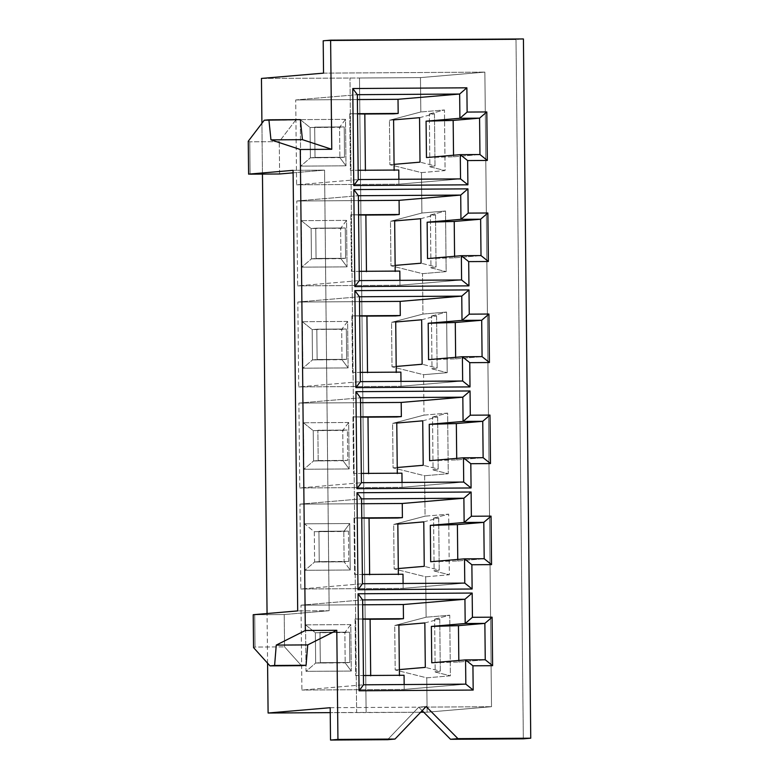 <?xml version="1.0" encoding="UTF-8"?>
<svg xmlns="http://www.w3.org/2000/svg" width="779" height="779" viewBox="0 0 779 779"><rect width="100%" height="100%" fill="white"/><g stroke="black" fill="none" stroke-linecap="round" stroke-linejoin="round"><path stroke-width="0.58" stroke-dasharray="3.9 2.92" d="M523.332 738.833L516.01 39.583L523.42 38.95L516.01 39.583L323.197 40.8L516.01 39.583L523.332 738.833M427.116 712.201L423.737 712.22L427.116 712.201L426.756 677.837L427.116 712.201L491.52 706.699L427.116 712.201M420.66 712.24L366.12 712.581L359.479 78.007L420.465 77.618L420.826 111.972L389.432 120.258L389.899 164.72L421.458 172.607L421.887 213.027L390.493 221.304L390.961 265.766L422.52 273.653L422.948 314.073L391.545 322.35L392.012 366.812L423.581 374.699L424 415.119L392.606 423.396L393.074 467.858L424.633 475.745L425.061 516.165L393.668 524.452L394.135 568.913L425.694 576.791L426.123 617.211L394.729 625.498L395.187 669.959L426.756 677.837L450.379 675.821L449.746 615.196L426.123 617.211L425.694 576.791L449.327 574.775L448.694 514.15L425.061 516.165L424.633 475.745L448.266 473.729L447.633 413.104L424 415.119L423.581 374.699L447.204 372.683L446.571 312.048L422.948 314.073L422.52 273.653L446.153 271.637L445.52 211.002L421.887 213.027L421.458 172.607L445.091 170.582L444.458 109.956L420.826 111.972L420.465 77.618L484.869 72.116L491.52 706.699L484.869 72.116L420.465 77.618L359.479 78.007L366.12 712.581L330.238 712.629L356.636 712.464L349.985 77.881L356.636 712.464L420.66 712.24M267.577 663.202L267.061 613.521L267.577 663.202M262.455 174.087L261.919 123.286L262.455 174.087M261.452 78.436L359.479 78.007L261.452 78.436M350.793 624.583L305.543 624.865L306.03 671.342L351.28 671.06L350.793 624.583L344.863 632.558L349.498 632.159L319.984 632.344L320.305 662.656L349.81 662.471L315.67 663.056L320.305 662.656L315.67 663.056L315.349 632.743L344.863 632.558L345.185 662.871L349.81 662.471L349.498 632.159L315.349 632.743L305.543 624.865L350.793 624.583L351.28 671.06L345.185 662.871L344.863 632.558L350.793 624.583M349.742 523.527L304.482 523.819L304.969 570.296L350.229 570.014L349.742 523.527L343.802 531.502L348.437 531.112L318.923 531.297L319.244 561.61L344.123 561.825L314.609 562.01L319.244 561.61L314.609 562.01L314.297 531.697L343.802 531.502L344.123 561.825L348.758 561.425L348.437 531.112L314.297 531.697L304.482 523.819L349.742 523.527L350.229 570.014L344.123 561.825L343.802 531.502L349.742 523.527M348.68 422.481L303.43 422.773L303.917 469.25L349.167 468.968L348.68 422.481L342.75 430.456L347.376 430.066L317.871 430.251L318.183 460.564L347.697 460.379L313.557 460.964L318.183 460.564L313.557 460.964L313.236 430.641L342.75 430.456L343.062 460.769L347.697 460.379L347.376 430.066L313.236 430.641L303.43 422.773L348.68 422.481L349.167 468.968L343.062 460.769L342.75 430.456L348.68 422.481M347.619 321.435L302.369 321.717L302.856 368.204L348.106 367.922L347.619 321.435L341.689 329.41L346.324 329.011L316.81 329.205L317.131 359.518L346.636 359.333L312.496 359.908L317.131 359.518L312.496 359.908L312.175 329.595L316.81 329.205L341.689 329.41L342.01 359.723L346.636 359.333L346.324 329.011L312.175 329.595L302.369 321.717L347.619 321.435L348.106 367.922L342.01 359.723L341.689 329.41L347.619 321.435M346.558 220.389L301.307 220.671L301.794 267.158L347.044 266.866L346.558 220.389L340.627 228.364L345.263 227.965L315.748 228.15L316.07 258.472L345.584 258.277L311.434 258.862L316.07 258.472L311.434 258.862L311.123 228.549L315.748 228.15L340.627 228.364L340.949 258.677L345.584 258.277L345.263 227.965L311.123 228.549L301.307 220.671L346.558 220.389L347.044 266.866L340.949 258.677L340.627 228.364L346.558 220.389M345.506 119.343L300.256 119.625L300.743 166.112L345.993 165.82L345.506 119.343L339.576 127.318L344.201 126.919L314.697 127.104L315.008 157.416L344.522 157.231L310.383 157.816L315.008 157.416L310.383 157.816L310.061 127.503L339.576 127.318L339.887 157.631L344.522 157.231L344.201 126.919L310.061 127.503L300.256 119.625L345.506 119.343L345.993 165.82L339.887 157.631L339.576 127.318L345.506 119.343M323.538 73.138L484.869 72.116L323.538 73.138M310.061 127.503L310.383 157.816L300.743 166.112L300.256 119.625L310.061 127.503M310.383 157.816L339.887 157.631L345.993 165.82L300.743 166.112L310.383 157.816M429.346 113.948L444.458 109.956L445.091 170.582L429.891 166.784L429.346 113.948L429.891 166.784L435.003 165.888L434.458 113.753L429.346 113.948L434.458 113.753L435.003 165.888L420.017 162.149L435.003 165.888L429.891 166.784L445.091 170.582L421.458 172.607L389.899 164.72L389.432 120.258L393.599 119.898L389.432 120.258L420.826 111.972L444.458 109.956L429.346 113.948M394.067 164.359L389.899 164.72L394.067 164.359M419.55 117.687L434.458 113.753L419.55 117.687M295.718 99.946L357.395 99.556L295.718 99.946L357.337 94.678L295.718 99.946L296.604 184.818L358.233 179.56L296.604 184.818L295.718 99.946M398.916 184.175L460.535 178.907L398.916 184.175L296.604 184.818L398.916 184.175L398.867 179.297L398.916 184.175M394.125 170.056L350.365 170.338L349.771 113.744L357.542 113.695L349.771 113.744L350.365 170.338L394.125 170.056M344.522 157.231L315.008 157.416L314.697 127.104L344.201 126.919L344.522 157.231M453.544 156.793L479.961 154.534L453.544 156.793L426.464 157.553L453.544 156.793L453.534 155.235L453.544 156.793M357.542 113.89L349.771 113.744L357.542 113.89M311.123 228.549L311.434 258.862L301.794 267.158L301.307 220.671L311.123 228.549M311.434 258.862L340.949 258.677L347.044 266.866L301.794 267.158L311.434 258.862M430.397 214.994L445.52 211.002L446.153 271.637L430.953 267.84L430.397 214.994L430.953 267.84L436.065 266.934L435.519 214.8L430.397 214.994L435.519 214.8L436.065 266.934L421.069 263.195L436.065 266.934L430.953 267.84L446.153 271.637L422.52 273.653L390.961 265.766L390.493 221.304L394.661 220.944L390.493 221.304L421.887 213.027L445.52 211.002L430.397 214.994M395.128 265.405L390.961 265.766L395.128 265.405M420.611 218.733L435.519 214.8L420.611 218.733M296.78 200.992L358.447 200.602L296.78 200.992L358.398 195.724L296.78 200.992L297.666 285.874L359.285 280.606L297.666 285.874L296.78 200.992M399.968 285.221L461.596 279.963L399.968 285.221L297.666 285.874L399.968 285.221L399.919 280.352L399.968 285.221M395.187 271.102L351.426 271.384L350.832 214.8L358.593 214.751L350.832 214.8L351.426 271.384L395.187 271.102M345.584 258.277L316.07 258.472L315.748 228.15L345.263 227.965L345.584 258.277M454.605 257.839L481.013 255.58L454.605 257.839L427.515 258.599L454.605 257.839L454.585 256.281L454.605 257.839M358.603 214.936L350.832 214.8L358.603 214.936M312.175 329.595L312.496 359.908L302.856 368.204L302.369 321.717L312.175 329.595M312.496 359.908L342.01 359.723L348.106 367.922L302.856 368.204L312.496 359.908M431.459 316.04L446.571 312.048L447.204 372.683L432.014 368.886L431.459 316.04L432.014 368.886L437.126 367.99L436.581 315.846L431.459 316.04L436.581 315.846L437.126 367.99L422.13 364.241L437.126 367.99L432.014 368.886L447.204 372.683L423.581 374.699L392.012 366.812L391.545 322.35L395.722 322L391.545 322.35L422.948 314.073L446.571 312.048L431.459 316.04M396.19 366.461L392.012 366.812L396.19 366.461M421.663 319.779L436.581 315.846L421.663 319.779M297.831 302.038L359.508 301.648L297.831 302.038L359.46 296.77L297.831 302.038L298.727 386.92L360.346 381.652L298.727 386.92L297.831 302.038M401.029 386.267L462.658 381.009L401.029 386.267L298.727 386.92L401.029 386.267L400.981 381.398L401.029 386.267M396.248 372.158L352.478 372.43L351.894 315.846L359.655 315.797L351.894 315.846L352.478 372.43L396.248 372.158M346.636 359.333L317.131 359.518L316.81 329.205L346.324 329.011L346.636 359.333M455.666 358.885L482.074 356.636L455.666 358.885L428.577 359.645L455.666 358.885L455.647 357.337L455.666 358.885M359.655 315.982L351.894 315.846L359.655 315.982M313.236 430.641L313.557 460.964L303.917 469.25L303.43 422.773L313.236 430.641M313.557 460.964L343.062 460.769L349.167 468.968L303.917 469.25L313.557 460.964M432.52 417.086L447.633 413.104L448.266 473.729L433.066 469.932L432.52 417.086L433.066 469.932L438.188 469.036L437.632 416.892L432.52 417.086L437.632 416.892L438.188 469.036L423.192 465.287L438.188 469.036L433.066 469.932L448.266 473.729L424.633 475.745L393.074 467.858L392.606 423.396L396.774 423.046L392.606 423.396L424 415.119L447.633 413.104L432.52 417.086M397.241 467.507L393.074 467.858L397.241 467.507M422.724 420.826L437.632 416.892L422.724 420.826M298.893 403.084L360.57 402.694L298.893 403.084L360.511 397.816L298.893 403.084L299.779 487.966L361.407 482.698L299.779 487.966L298.893 403.084M402.091 487.323L463.709 482.055L402.091 487.323L299.779 487.966L402.091 487.323L402.042 482.444L402.091 487.323M397.3 473.204L353.539 473.476L352.945 416.892L360.716 416.843L352.945 416.892L353.539 473.476L397.3 473.204M318.183 460.564L317.871 430.251L347.376 430.066L347.697 460.379L318.183 460.564M456.718 459.931L483.136 457.682L456.718 459.931L429.638 460.691L456.718 459.931L456.708 458.383L456.718 459.931M360.716 417.028L352.945 416.892L360.716 417.028M314.297 531.697L314.609 562.01L304.969 570.296L304.482 523.819L314.297 531.697M314.609 562.01L344.123 561.825L350.229 570.014L304.969 570.296L314.609 562.01M433.572 518.132L448.694 514.15L449.327 574.775L434.127 570.978L433.572 518.132L434.127 570.978L439.239 570.082L438.694 517.938L433.572 518.132L438.694 517.938L439.239 570.082L424.243 566.333L439.239 570.082L434.127 570.978L449.327 574.775L425.694 576.791L394.135 568.913L393.668 524.452L397.835 524.092L393.668 524.452L425.061 516.165L448.694 514.15L433.572 518.132M398.303 568.553L394.135 568.913L398.303 568.553M423.786 521.872L438.694 517.938L423.786 521.872M299.954 504.13L361.622 503.74L299.954 504.13L361.573 498.872L299.954 504.13L300.84 589.012L362.459 583.744L300.84 589.012L299.954 504.13M403.142 588.369L464.771 583.101L403.142 588.369L300.84 589.012L403.142 588.369L403.094 583.49L403.142 588.369M398.361 574.25L354.601 574.522L354.007 517.938L361.777 517.889L354.007 517.938L354.601 574.522L398.361 574.25M348.758 561.425L319.244 561.61L318.923 531.297L348.437 531.112L348.758 561.425M457.779 560.987L484.187 558.728L457.779 560.987L430.69 561.737L457.779 560.987L457.76 559.429L457.779 560.987M361.777 518.074L354.007 517.938L361.777 518.074M315.349 632.743L315.67 663.056L306.03 671.342L305.543 624.865L315.349 632.743M315.67 663.056L345.185 662.871L351.28 671.06L306.03 671.342L315.67 663.056M434.633 619.178L449.746 615.196L450.379 675.821L435.188 672.024L434.633 619.178L435.188 672.024L440.301 671.128L439.755 618.993L434.633 619.178L439.755 618.993L440.301 671.128L425.305 667.379L440.301 671.128L435.188 672.024L450.379 675.821L426.756 677.837L395.187 669.959L394.729 625.498L398.897 625.138L394.729 625.498L426.123 617.211L449.746 615.196L434.633 619.178M399.364 669.599L395.187 669.959L399.364 669.599M424.837 622.927L439.755 618.993L424.837 622.927M301.006 605.176L362.683 604.786L301.006 605.176L362.634 599.918L301.006 605.176L301.901 690.058L363.52 684.799L301.901 690.058L301.006 605.176M404.204 689.415L465.832 684.147L404.204 689.415L301.901 690.058L404.204 689.415L404.155 684.537L404.204 689.415M399.423 675.296L355.662 675.568L355.068 618.984L362.829 618.935L355.068 618.984L355.662 675.568L399.423 675.296M349.81 662.471L320.305 662.656L319.984 632.344L349.498 632.159L349.81 662.471M458.841 662.033L485.249 659.774L458.841 662.033L431.751 662.793L458.841 662.033L458.821 660.475L458.841 662.033M362.829 619.13L355.068 618.984L362.829 619.13M330.189 707.712L418.722 707.157L387.582 739.69L418.722 707.157L491.52 706.699L330.189 707.712M422.179 710.652L418.722 707.157L426.132 706.524L418.722 707.157L422.179 710.652M300.373 119.615L264.266 120.209L295.747 120.015L279.272 141.642L249.767 141.827L250.098 174.165L249.767 141.827L248.248 141.242L249.767 141.827L279.272 141.642L295.747 120.015L300.373 119.615M253.214 614.709L254.714 614.738L255.054 647.067L253.555 647.602L255.054 647.067L284.569 646.882L301.454 665.665L284.569 646.882L284.228 614.543L253.214 614.709M329.166 610.707L284.228 614.543L329.166 610.707L297.695 610.911L329.166 610.707L324.561 170.143L329.166 610.707M293.079 170.338L324.561 170.143L293.079 170.338M293.099 172.831L324.561 170.143L293.099 172.831M279.612 173.98L279.272 141.642L279.612 173.98M284.228 614.543L284.569 646.882L255.054 647.067L254.714 614.738L284.228 614.543"/><path stroke-width="1.17" d="M523.42 38.95L530.752 738.2L523.332 738.833L530.752 738.2L457.955 738.658L450.535 739.29L523.332 738.833L450.535 739.29L422.179 710.652L450.535 739.29L457.955 738.658L426.132 706.524L394.992 739.057L337.94 739.417L330.52 740.05L387.582 739.69L394.992 739.057L387.582 739.69L330.52 740.05L330.189 707.712L268.103 713.019L267.577 663.202L268.103 713.019L330.238 712.629L268.103 713.019L330.189 707.712L330.52 740.05L337.94 739.417L394.992 739.057L426.132 706.524L457.955 738.658L530.752 738.2L523.42 38.95L330.617 40.167L523.42 38.95M423.737 712.22L420.66 712.24L423.737 712.22M267.061 613.521L262.455 174.087L267.061 613.521M261.919 123.286L261.452 78.436L323.538 73.138L323.197 40.8L330.617 40.167L331.757 149.295L300.275 149.5L270.965 139.869L268.901 119.81L264.266 120.209L248.248 141.242L248.598 174.136L293.079 170.338L297.695 610.911L253.214 614.709L253.555 647.602L269.982 665.87L274.607 665.47L276.253 645.1L305.319 630.484L300.275 149.5L305.319 630.484L336.791 630.289L337.94 739.417L336.791 630.289L305.319 630.484L276.253 645.1L307.734 644.905L336.791 630.289L307.734 644.905L276.253 645.1L274.607 665.47L269.982 665.87L306.089 665.276L274.607 665.47L306.089 665.276L307.734 644.905L306.089 665.276L301.454 665.665L269.982 665.87L253.555 647.602L253.214 614.709L297.695 610.911L293.079 170.338L248.598 174.136L248.248 141.242L264.266 120.209L300.373 119.615L268.901 119.81L270.965 139.869L300.275 149.5L331.757 149.295L302.437 139.665L270.965 139.869L302.437 139.665L300.373 119.615L302.437 139.665L331.757 149.295L330.617 40.167L323.197 40.8L323.538 73.138L261.452 78.436L261.919 123.286M393.599 119.898L394.067 164.359L420.017 162.149L419.55 117.687L393.599 119.898L419.55 117.687L420.017 162.149L394.067 164.359L394.135 170.426L393.599 119.898M357.395 99.556L398.02 99.293L459.649 94.035L357.337 94.678L358.233 179.56L460.535 178.907L460.282 154.661L426.464 157.553L426.074 121.173L459.902 118.281L459.649 94.035L398.02 99.293L398.176 113.442L393.541 113.841L398.176 113.442L398.02 99.293L357.395 99.556M398.77 170.026L398.867 179.297L398.77 170.026L358.136 170.289L398.77 170.026M357.542 113.695L398.176 113.442L357.542 113.695M426.074 121.173L453.164 120.414L479.572 118.155L459.902 118.281L426.074 121.173L426.464 157.553L460.282 154.661L479.961 154.534L479.572 118.155L453.164 120.414L453.534 155.235L453.164 120.414L426.074 121.173M365.409 170.611L364.815 114.016L357.542 113.89L393.541 113.841L364.815 114.016L365.409 170.611M357.337 94.678L459.649 94.035L466.874 87.813L352.76 88.533L357.337 94.678L352.76 88.533L353.783 185.538L358.233 179.56L357.337 94.678M358.233 179.56L353.783 185.538L467.897 184.818L460.535 178.907L358.233 179.56M459.649 94.035L459.902 118.281L467.127 112.069L466.874 87.813L459.649 94.035M460.282 154.661L460.535 178.907L467.897 184.818L467.634 160.571L460.282 154.661L467.634 160.571L487.313 160.445L486.807 111.942L479.572 118.155L479.961 154.534L487.313 160.445L479.961 154.534L460.282 154.661M459.902 118.281L479.572 118.155L486.807 111.942L467.127 112.069L459.902 118.281M394.661 220.944L395.128 265.405L421.069 263.195L420.611 218.733L394.661 220.944L420.611 218.733L421.069 263.195L395.128 265.405L395.187 271.472L394.661 220.944M358.447 200.602L399.082 200.339L460.71 195.081L358.398 195.724L359.285 280.606L461.596 279.963L461.343 255.707L427.515 258.599L427.135 222.219L460.964 219.327L460.71 195.081L399.082 200.339L399.228 214.488L394.602 214.887L399.228 214.488L399.082 200.339L358.447 200.602M399.822 271.073L399.919 280.352L399.822 271.073L359.187 271.335L399.822 271.073M358.593 214.751L399.228 214.488L358.593 214.751M427.135 222.219L454.225 221.46L480.633 219.211L460.964 219.327L427.135 222.219L427.515 258.599L461.343 255.707L481.013 255.58L480.633 219.211L454.225 221.46L454.585 256.281L454.225 221.46L427.135 222.219M366.461 271.657L365.877 215.062L358.603 214.936L394.602 214.887L365.877 215.062L366.461 271.657M358.398 195.724L460.71 195.081L467.936 188.859L353.822 189.579L358.398 195.724L353.822 189.579L354.834 286.584L359.285 280.606L358.398 195.724M359.285 280.606L354.834 286.584L468.948 285.864L461.596 279.963L359.285 280.606M460.71 195.081L460.964 219.327L468.189 213.115L467.936 188.859L460.71 195.081M461.343 255.707L461.596 279.963L468.948 285.864L468.695 261.617L461.343 255.707L468.695 261.617L488.375 261.491L487.858 212.988L480.633 219.211L481.013 255.58L488.375 261.491L481.013 255.58L461.343 255.707M460.964 219.327L480.633 219.211L487.858 212.988L468.189 213.115L460.964 219.327M395.722 322L396.19 366.461L422.13 364.241L421.663 319.779L395.722 322L421.663 319.779L422.13 364.241L396.19 366.461L396.248 372.518L395.722 322M359.508 301.648L400.143 301.395L461.762 296.127L359.46 296.77L360.346 381.652L462.658 381.009L462.395 356.753L428.577 359.645L428.197 323.266L462.015 320.383L461.762 296.127L400.143 301.395L400.289 315.534L395.654 315.933L400.289 315.534L400.143 301.395L359.508 301.648M400.883 372.128L400.981 381.398L400.883 372.128L360.249 372.381L400.883 372.128M359.655 315.797L400.289 315.534L359.655 315.797M428.197 323.266L455.287 322.506L481.695 320.257L462.015 320.383L428.197 323.266L428.577 359.645L462.395 356.753L482.074 356.636L481.695 320.257L455.287 322.506L455.647 357.337L455.287 322.506L428.197 323.266M367.522 372.703L366.928 316.118L359.655 315.982L395.654 315.933L366.928 316.118L367.522 372.703M359.46 296.77L461.762 296.127L468.997 289.905L354.883 290.625L359.46 296.77L354.883 290.625L355.896 387.63L360.346 381.652L359.46 296.77M360.346 381.652L355.896 387.63L470.01 386.91L462.658 381.009L360.346 381.652M461.762 296.127L462.015 320.383L469.25 314.161L468.997 289.905L461.762 296.127M462.395 356.753L462.658 381.009L470.01 386.91L469.756 362.663L462.395 356.753L469.756 362.663L489.426 362.537L488.92 314.034L481.695 320.257L482.074 356.636L489.426 362.537L482.074 356.636L462.395 356.753M462.015 320.383L481.695 320.257L488.92 314.034L469.25 314.161L462.015 320.383M396.774 423.046L397.241 467.507L423.192 465.287L422.724 420.826L396.774 423.046L422.724 420.826L423.192 465.287L397.241 467.507L397.309 473.564L396.774 423.046M360.57 402.694L401.195 402.441L462.823 397.173L360.511 397.816L361.407 482.698L463.709 482.055L463.456 457.799L429.638 460.691L429.248 424.312L463.077 421.429L462.823 397.173L401.195 402.441L401.351 416.59L396.715 416.979L401.351 416.59L401.195 402.441L360.57 402.694M401.945 473.174L402.042 482.444L401.945 473.174L361.31 473.428L401.945 473.174M360.716 416.843L401.351 416.59L360.716 416.843M429.248 424.312L456.338 423.562L482.746 421.303L463.077 421.429L429.248 424.312L429.638 460.691L463.456 457.799L483.136 457.682L482.746 421.303L456.338 423.562L456.708 458.383L456.338 423.562L429.248 424.312M368.584 473.749L367.99 417.164L360.716 417.028L396.715 416.979L367.99 417.164L368.584 473.749M360.511 397.816L462.823 397.173L470.049 390.961L355.935 391.671L360.511 397.816L355.935 391.671L356.957 488.686L361.407 482.698L360.511 397.816M361.407 482.698L356.957 488.686L471.071 487.966L463.709 482.055L361.407 482.698M462.823 397.173L463.077 421.429L470.302 415.207L470.049 390.961L462.823 397.173M463.456 457.799L463.709 482.055L471.071 487.966L470.818 463.709L463.456 457.799L470.818 463.709L490.488 463.583L489.981 415.08L482.746 421.303L483.136 457.682L490.488 463.583L483.136 457.682L463.456 457.799M463.077 421.429L482.746 421.303L489.981 415.08L470.302 415.207L463.077 421.429M397.835 524.092L398.303 568.553L424.243 566.333L423.786 521.872L397.835 524.092L423.786 521.872L424.243 566.333L398.303 568.553L398.361 574.62L397.835 524.092M361.622 503.74L402.256 503.487L463.885 498.219L361.573 498.872L362.459 583.744L464.771 583.101L464.518 558.855L430.69 561.737L430.31 525.367L464.138 522.475L463.885 498.219L402.256 503.487L402.402 517.636L397.777 518.025L402.402 517.636L402.256 503.487L361.622 503.74M402.996 574.22L403.094 583.49L402.996 574.22L362.362 574.474L402.996 574.22M361.777 517.889L402.402 517.636L361.777 517.889M430.31 525.367L457.4 524.608L483.808 522.349L464.138 522.475L430.31 525.367L430.69 561.737L464.518 558.855L484.187 558.728L483.808 522.349L457.4 524.608L457.76 559.429L457.4 524.608L430.31 525.367M369.636 574.795L369.051 518.21L361.777 518.074L397.777 518.025L369.051 518.21L369.636 574.795M361.573 498.872L463.885 498.219L471.11 492.007L356.996 492.727L361.573 498.872L356.996 492.727L358.009 589.732L362.459 583.744L361.573 498.872M362.459 583.744L358.009 589.732L472.123 589.012L464.771 583.101L362.459 583.744M463.885 498.219L464.138 522.475L471.363 516.253L471.11 492.007L463.885 498.219M464.518 558.855L464.771 583.101L472.123 589.012L471.87 564.756L464.518 558.855L471.87 564.756L491.549 564.629L491.043 516.126L483.808 522.349L484.187 558.728L491.549 564.629L484.187 558.728L464.518 558.855M464.138 522.475L483.808 522.349L491.043 516.126L471.363 516.253L464.138 522.475M398.897 625.138L399.364 669.599L425.305 667.379L424.837 622.927L398.897 625.138L424.837 622.927L425.305 667.379L399.364 669.599L399.423 675.666L398.897 625.138M362.683 604.786L403.318 604.533L464.936 599.265L362.634 599.918L363.52 684.799L465.832 684.147L465.569 659.901L431.751 662.793L431.371 626.413L465.19 623.521L464.936 599.265L403.318 604.533L403.464 618.682L398.829 619.081L403.464 618.682L403.318 604.533L362.683 604.786M404.058 675.266L404.155 684.537L404.058 675.266L363.423 675.52L404.058 675.266M362.829 618.935L403.464 618.682L362.829 618.935M431.371 626.413L458.461 625.654L484.869 623.395L465.19 623.521L431.371 626.413L431.751 662.793L465.569 659.901L485.249 659.774L484.869 623.395L458.461 625.654L458.821 660.475L458.461 625.654L431.371 626.413M370.697 675.841L370.103 619.256L362.829 619.13L398.829 619.081L370.103 619.256L370.697 675.841M362.634 599.918L464.936 599.265L472.171 593.053L358.058 593.773L362.634 599.918L358.058 593.773L359.07 690.778L363.52 684.799L362.634 599.918M363.52 684.799L359.07 690.778L473.184 690.058L465.832 684.147L363.52 684.799M464.936 599.265L465.19 623.521L472.425 617.299L472.171 593.053L464.936 599.265M465.569 659.901L465.832 684.147L473.184 690.058L472.931 665.802L465.569 659.901L472.931 665.802L492.601 665.685L492.094 617.182L484.869 623.395L485.249 659.774L492.601 665.685L485.249 659.774L465.569 659.901M465.19 623.521L484.869 623.395L492.094 617.182L472.425 617.299L465.19 623.521M250.098 174.165L279.612 173.98L293.099 172.831L279.612 173.98L250.098 174.165M358.058 593.773L472.171 593.053L472.425 617.299L492.094 617.182L492.601 665.685L472.931 665.802L473.184 690.058L359.07 690.778L358.058 593.773M356.996 492.727L471.11 492.007L471.363 516.253L491.043 516.126L491.549 564.629L471.87 564.756L472.123 589.012L358.009 589.732L356.996 492.727M355.935 391.671L470.049 390.961L470.302 415.207L489.981 415.08L490.488 463.583L470.818 463.709L471.071 487.966L356.957 488.686L355.935 391.671M354.883 290.625L468.997 289.905L469.25 314.161L488.92 314.034L489.426 362.537L469.756 362.663L470.01 386.91L355.896 387.63L354.883 290.625M353.822 189.579L467.936 188.859L468.189 213.115L487.858 212.988L488.375 261.491L468.695 261.617L468.948 285.864L354.834 286.584L353.822 189.579M352.76 88.533L466.874 87.813L467.127 112.069L486.807 111.942L487.313 160.445L467.634 160.571L467.897 184.818L353.783 185.538L352.76 88.533"/></g></svg>
